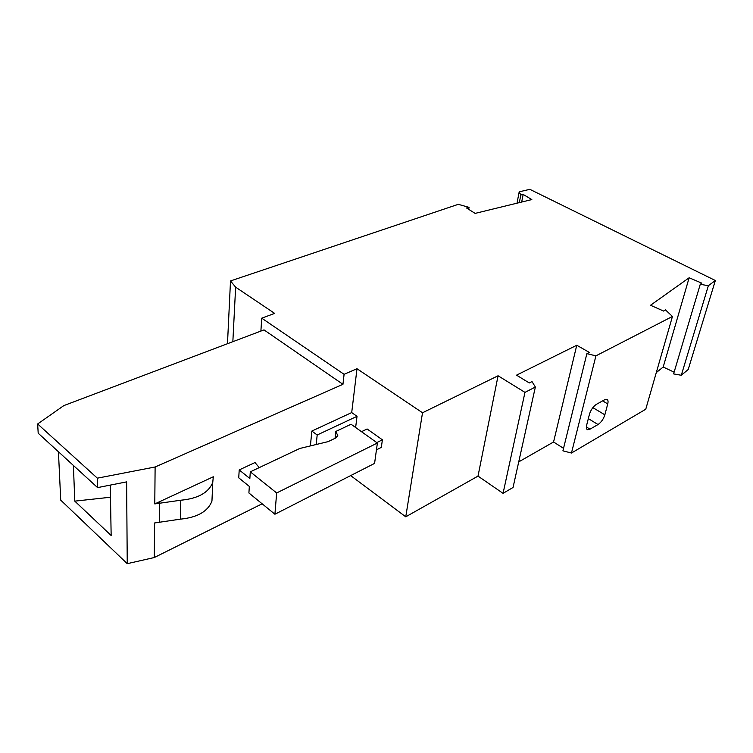 <?xml version="1.0" encoding="UTF-8"?>
<svg xmlns="http://www.w3.org/2000/svg" width="753" height="753" viewBox="0 0 753 753"><rect width="100%" height="100%" fill="white"/><g stroke="black" fill="none" stroke-linecap="round" stroke-linejoin="round"><path stroke-width="1.13" d="M715.35 280.511L688.214 369.497L681.296 375.267L673.596 373.902L700.262 284.305L708.357 285.698L715.35 280.511L529.811 189.323L519.194 191.836L520.803 194.989L523.156 194.425L531.825 199.573L475.105 213.391L466.512 207.96L469.034 207.357L458.276 204.327L230.503 280.935L235.633 287.166L232.846 341.683M674.114 372.151L663.195 367.031L656.305 372.566M672.448 316.448L645.754 409.227L571.461 453.024L562.915 450.84L586.869 353.665L595.924 355.849L672.448 316.448L665.379 309.822L663.657 311.083L650.536 305.266L689.136 277.772L701.824 283.156L700.262 284.305M563.536 448.336L553.559 441.992L518.732 461.871M342.954 384.322L264.002 329.899L63.845 405.594L37.65 423.967L97.353 478.174L155.118 466.982L342.954 384.322L344.093 374.326L356.997 368.735L422.518 412.766L498.072 375.775L524.963 392.379L535.355 387.033L513.047 487.455L503.06 493.347L478.014 476.103L405.754 516.812L350.672 475.595M344.093 374.326L261.743 318.171L274.657 313.399L235.633 287.166M535.355 387.033L532.013 381.573L529.293 382.957L516.53 375.163L576.76 345.251L589.326 352.413L586.869 353.665M469.034 207.357L468.695 209.343M230.503 280.935L227.481 343.707M708.357 285.698L681.296 375.267M520.803 194.989L519.325 202.623M519.194 191.836L517.01 203.188M521.678 202.049L523.156 194.425M595.924 355.849L571.461 453.024M663.195 367.031L689.136 277.772M607.737 403.928L604.847 414.828C603.454 419.129 601.176 422.367 598.033 424.532L590.004 429.172L587.632 429.718C586.38 429.276 586.05 427.779 586.634 425.257L589.458 414.244C590.87 409.811 593.195 406.507 596.432 404.323L604.527 399.805L606.777 399.316C608.057 399.787 608.377 401.33 607.737 403.928L602.607 400.878M553.559 441.992L576.76 345.251M524.963 392.379L503.06 493.347M261.743 318.171L260.886 331.075M110.277 485.101L111.152 535.496L74.792 501.14L73.399 465.458M478.014 476.103L498.072 375.775M97.353 478.174L97.589 487.605L126.617 481.882L127.248 563.677L60.729 500.133L58.433 451.753M97.589 487.605L38.196 433.22L37.65 423.967M212.195 495.549L211.951 501.084C207.866 511.466 197.333 517.499 180.344 519.156L154.61 522.968L154.29 557.531L127.248 563.677M154.779 503.917L180.805 500.218C197.992 498.618 208.647 492.678 212.76 482.391L213.297 476.781L154.779 503.917L155.118 466.982M259.23 467.622L255.003 462.54L239.209 469.928L238.739 477.826L249.337 486.429L248.904 492.98L274.911 514.233L374.58 463.396L377.385 443.018L276.652 492.961L250.288 471.839L299.798 448.468L328.101 441.635L335.311 438.199L337.805 435.676L335.838 431.441L351.067 424.25L377.385 443.018M310.387 445.908L311.855 431.064L351.707 412.578L356.997 368.735M262.138 503.795L154.29 557.531M335.066 438.321L335.838 431.441M361.496 431.685L367.116 428.984L382.392 439.808L381.329 447.395L376.453 449.842M355.632 427.516L357.026 416.324L351.707 412.578M422.518 412.766L405.754 516.812M376.782 442.585L382.392 439.808M311.855 431.064L317.182 434.989L357.026 416.324M316.213 444.505L317.182 434.989M239.209 469.928L249.855 478.503L250.288 471.839M274.911 514.233L276.652 492.961M110.484 497.234L74.792 501.14M590.004 429.172L586.352 426.932M598.033 424.532L588.338 418.621M604.847 414.828L592.856 407.618M159.401 521.933L159.636 502.91M180.344 519.156L180.805 500.218M587.632 429.718L586.916 429.285M211.951 501.084L212.76 482.391"/></g></svg>
